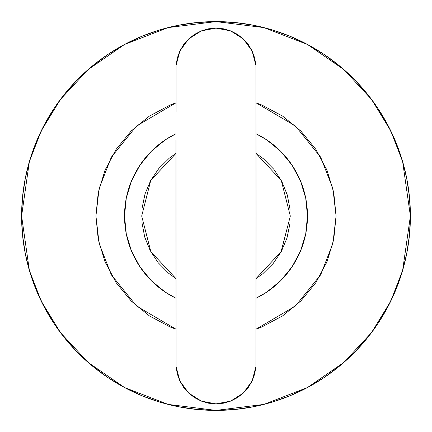 <?xml version="1.0" encoding="UTF-8"?>
<svg xmlns="http://www.w3.org/2000/svg" width="432" height="432" viewBox="0 0 432 432"><rect width="100%" height="100%" fill="white"/><g stroke="black" fill="none" stroke-linecap="round" stroke-linejoin="round"><path stroke-width="0.65" d="M175.975 153.365L169.231 158.225L158.873 168.448L150.682 180.527L145.028 193.903L142.079 208.208L141.977 222.745L144.72 237.065L150.201 250.576L158.193 262.721L168.448 273.127L175.975 278.635L150.865 251.721L141.691 216.027L150.779 180.349L175.975 153.382M307.481 216A91.481 91.481 0 0 1 256.009 298.269L266.825 292.064L256.009 298.269A91.481 91.481 0 0 0 307.481 216L305.726 233.847L300.521 251.008L292.064 266.825L280.687 280.687L266.825 292.064L280.687 280.687L292.064 266.825L300.521 251.008L305.726 233.847L307.481 216L305.726 198.153L307.481 216A91.481 91.481 0 0 0 256.009 133.731L266.825 139.936L280.687 151.313L292.064 165.175L300.521 180.992L305.726 198.153L300.521 180.992L292.064 165.175L280.687 151.313L266.825 139.936L256.009 133.731A91.481 91.481 0 0 1 307.481 216M175.991 298.269A91.481 91.481 0 0 1 124.519 216L126.274 198.153L131.479 180.992L139.936 165.175L151.313 151.313L165.175 139.936L175.991 133.731L165.175 139.936L151.313 151.313L139.936 165.175L131.479 180.992L126.274 198.153L124.519 216A91.481 91.481 0 0 1 175.991 133.731A91.481 91.481 0 0 0 124.519 216L126.274 233.847L124.519 216A91.481 91.481 0 0 0 175.991 298.269L165.175 292.064L151.313 280.687L139.936 266.825L131.479 251.008L126.274 233.847L131.479 251.008L139.936 266.825L151.313 280.687L165.175 292.064L175.991 298.269M175.975 140.476L175.975 216L256.025 216L255.922 65.459L252.126 51.003L243.281 38.885L230.645 30.888L215.962 28.102L201.285 30.915L188.676 38.923L179.874 51.003L176.078 65.459L176.078 111.834L176.078 65.459L177.298 58.072L179.874 51.003L183.703 44.561L188.676 38.923L194.611 34.322L201.285 30.915L208.51 28.809L215.962 28.102L223.457 28.804L230.645 30.888L237.352 34.295L243.281 38.885L248.281 44.539L252.126 51.003L254.696 58.05L255.922 65.459L256.025 216L175.975 216L176.078 366.541L179.874 380.997L188.676 393.077L201.296 401.09L215.984 403.898L230.683 401.101L243.313 393.082L252.126 381.002L255.922 366.541L256.025 216L255.922 366.541L254.691 373.972L252.126 381.002L248.27 387.477L243.313 393.082L237.362 397.694L230.683 401.101L223.468 403.196L215.984 403.898L208.526 403.196L201.296 401.09L194.627 397.688L188.676 393.077L183.719 387.466L179.874 380.997L177.304 373.955L176.078 366.541L175.975 140.476M256.025 278.635L262.818 273.731L273.154 263.52L281.329 251.451L286.994 238.021L289.921 223.792L290.018 209.191L287.28 194.935L281.794 181.413L273.796 169.263L263.579 158.895L256.025 153.365M256.025 153.414L281.243 180.387L290.326 216.086L281.092 251.705L256.025 278.613M95.931 216L21.6 216L29.376 161.568L41.256 130.815L60.48 99.36L88.177 69.536L124.519 44.469L168.145 27.583L216 21.6L263.855 27.583L307.481 44.469L343.823 69.536L371.52 99.36L390.744 130.815L402.624 161.568L410.4 216L336.069 216L332.905 188.611L320.711 157.243L295.477 125.998L255.922 102.762L261.949 105.068L282.706 116.165L300.904 131.096L315.835 149.294L326.932 170.051L333.763 192.575L336.069 216L333.763 239.425L326.932 261.949L315.835 282.706L300.904 300.904L282.706 315.835L261.949 326.932L255.922 329.238L295.477 306.002L320.711 274.757L332.905 243.389L336.069 216L410.4 216A194.4 194.4 0 0 1 216 410.4A194.4 194.4 0 0 1 21.6 216L22.534 235.057L25.337 253.924L29.97 272.43L36.396 290.396L44.555 307.638L54.362 324.005L65.729 339.325L78.538 353.462L92.675 366.271L107.995 377.638L124.362 387.445L141.604 395.604L159.57 402.03L178.076 406.663L196.943 409.466L216 410.4L235.057 409.466L253.924 406.663L272.43 402.03L290.396 395.604L307.638 387.445L324.005 377.638L339.325 366.271L353.462 353.462L366.271 339.325L377.638 324.005L387.445 307.638L395.604 290.396L402.03 272.43L406.663 253.924L409.466 235.057L410.4 216L409.466 196.943L406.663 178.076L402.03 159.57L395.604 141.604L387.445 124.362L377.638 107.995L366.271 92.675L353.462 78.538L339.325 65.729L324.005 54.362L307.638 44.555L290.396 36.396L272.43 29.97L253.924 25.337L235.057 22.534L216 21.6L196.943 22.534L178.076 25.337L159.57 29.97L141.604 36.396L124.362 44.555L107.995 54.362L92.675 65.729L78.538 78.538L65.729 92.675L54.362 107.995L44.555 124.362L36.396 141.604L29.97 159.57L25.337 178.076L22.534 196.943L21.6 216A194.4 194.4 0 0 1 216 21.6A194.4 194.4 0 0 1 410.4 216L402.624 270.432L390.744 301.185L371.52 332.64L343.823 362.464L307.481 387.531L263.855 404.417L216 410.4L168.145 404.417L124.519 387.531L88.177 362.464L60.48 332.64L41.256 301.185L29.376 270.432L21.6 216L95.931 216L98.237 192.575L105.068 170.051L116.165 149.294L131.096 131.096L149.294 116.165L170.051 105.068L176.078 102.762L136.523 125.998L111.289 157.243L99.095 188.611L95.931 216L99.095 243.389L111.289 274.757L136.523 306.002L176.078 329.238L170.051 326.932L149.294 315.835L131.096 300.904L116.165 282.706L105.068 261.949L98.237 239.425L95.931 216"/></g></svg>

